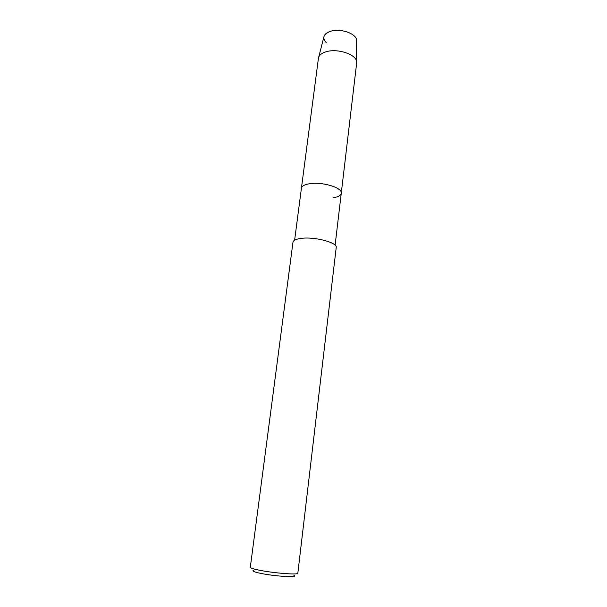 <?xml version="1.0" encoding="UTF-8"?>
<svg xmlns="http://www.w3.org/2000/svg" width="607" height="607" viewBox="0 0 607 607"><rect width="100%" height="100%" fill="white"/><g stroke="black" fill="none" stroke-linecap="round" stroke-linejoin="round"><path stroke-width="0.91" d="M326.407 42.831C321.945 37.953 323.319 34.106 330.519 31.306C340.876 27.785 357.743 34.204 356.62 41.064L356.658 63.045L341.263 193.246C340.815 195.484 338.069 197.017 333.015 197.821M323.857 36.981L318.425 58.287L301.413 188.276C301.8 186.159 304.388 184.665 309.183 183.8C321.725 181.394 342.773 187.707 341.263 193.246L335.11 245.213M301.262 238.369C314.783 236.51 337.735 242.663 336.21 247.557L297.832 573.205C298.667 575.117 272.763 573.069 258.514 570.026C253.081 568.888 250.342 567.977 250.312 567.287L292.984 242.178C293.348 240.296 296.11 239.029 301.262 238.369M253.589 570.352C251.693 570.929 253.863 571.893 260.084 573.243C274.41 576.346 299.547 577.872 293.894 575.375M324.017 36.344C324.821 34.098 326.991 32.421 330.519 31.306C340.451 27.945 356.719 33.711 356.613 40.403M318.645 57.346C319.548 54.85 322.051 52.991 326.164 51.762C337.742 48.067 356.817 54.638 356.673 62.081M294.623 240.175L301.413 188.276C301.8 186.159 304.388 184.665 309.183 183.8C321.725 181.394 342.773 187.707 341.263 193.246"/></g></svg>
